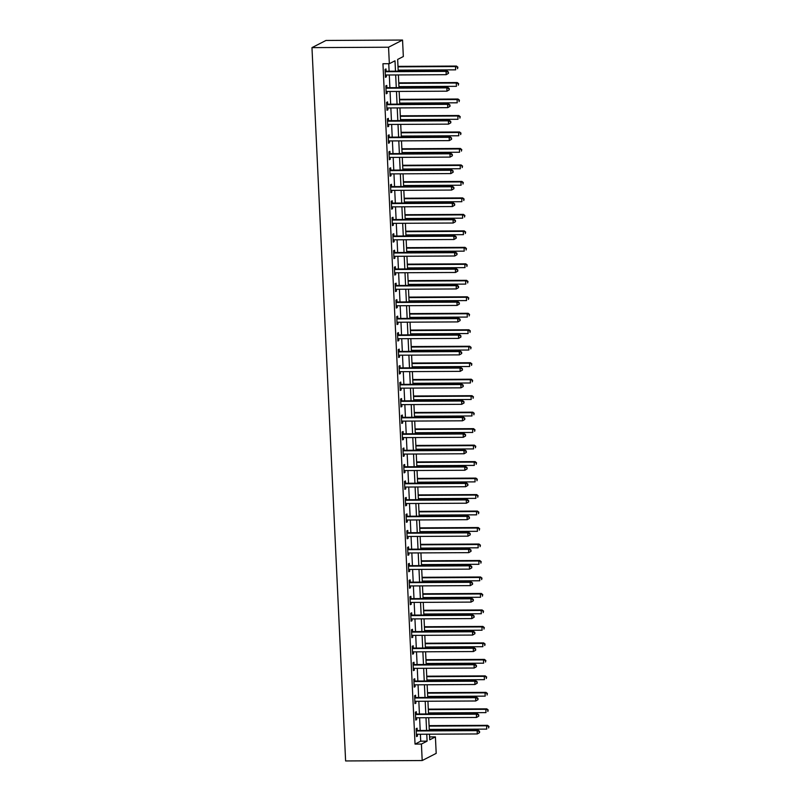 <?xml version="1.0" encoding="UTF-8"?>
<svg xmlns="http://www.w3.org/2000/svg" width="801" height="801" viewBox="0 0 801 801"><rect width="100%" height="100%" fill="white"/><g stroke="black" fill="none" stroke-linecap="round" stroke-linejoin="round"><path stroke-width="1.2" d="M429.606 736.92L435.414 736.89L436.195 753.371L422.197 760.539L345.611 760.95L311.969 47.629L325.967 40.461L402.553 40.05L403.334 56.531L397.656 59.434L398.207 71.169M395.494 71.179L395.003 60.796L389.336 63.7L382.948 63.74L415.038 744.099L420.705 741.185L420.385 734.257M420.205 730.482L419.604 717.776M419.424 713.991L418.833 701.286M418.653 697.511L418.052 684.805M417.872 681.03L417.271 668.324M417.091 664.55L416.5 651.844M416.32 648.069L415.719 635.363M415.539 631.588L414.938 618.883M414.768 615.108L414.167 602.402M413.987 598.627L413.386 585.921M413.206 582.147L412.605 569.441M412.435 565.666L411.834 552.96M411.654 549.176L411.053 536.47M410.873 532.695L410.282 519.989M410.102 516.214L409.501 503.509M409.321 499.734L408.72 487.028M408.55 483.253L407.949 470.547M407.769 466.773L407.168 454.067M406.988 450.292L406.387 437.586M406.217 433.812L405.616 421.106M405.436 417.331L404.835 404.625M404.655 400.85L404.064 388.145M403.884 384.36L403.283 371.654M403.103 367.879L402.502 355.173M402.332 351.399L401.732 338.693M401.551 334.918L400.951 322.212M400.77 318.438L400.17 305.732M399.999 301.957L399.399 289.251M399.218 285.476L398.618 272.771M398.437 268.996L397.847 256.29M397.666 252.515L397.066 239.809M396.885 236.035L396.285 223.329M396.115 219.544L395.514 206.838M395.334 203.064L394.733 190.358M394.553 186.583L393.952 173.877M393.782 170.102L393.181 157.396M393.001 153.622L392.4 140.916M392.22 137.141L391.629 124.435M391.449 120.661L390.848 107.955M390.668 104.18L390.067 91.474M389.887 87.699L389.296 74.994M389.116 71.219L388.755 63.71M386.102 71.069L386.002 68.926L385.061 69.407L385.431 77.317L386.372 76.836L386.292 75.004M386.883 87.549L386.783 85.407L385.832 85.887L386.212 93.797L387.153 93.317L387.063 91.484M387.664 104.03L387.554 101.887L386.613 102.368L386.983 110.278L387.934 109.797L387.844 107.965M388.435 120.51L388.335 118.368L387.394 118.848L387.764 126.768L388.705 126.278L388.625 124.455M389.216 136.991L389.116 134.848L388.165 135.339L388.535 143.249L389.486 142.758L389.396 140.936M389.987 153.472L389.887 151.329L388.946 151.82L389.316 159.729L390.267 159.239L390.177 157.417M390.768 169.962L390.668 167.809L389.717 168.3L390.097 176.21L391.038 175.719L390.958 173.897M391.549 186.443L391.449 184.29L390.498 184.781L390.868 192.691L391.819 192.21L391.729 190.378M392.32 202.923L392.22 200.781L391.278 201.261L391.649 209.171L392.59 208.691L392.51 206.858M393.101 219.404L393.001 217.261L392.049 217.742L392.43 225.652L393.371 225.171L393.281 223.339M393.882 235.884L393.772 233.742L392.83 234.222L393.201 242.132L394.152 241.652L394.062 239.819M394.653 252.365L394.553 250.222L393.611 250.703L393.982 258.613L394.923 258.132L394.843 256.3M395.434 268.846L395.334 266.703L394.382 267.184L394.753 275.093L395.704 274.613L395.614 272.781M396.205 285.326L396.105 283.184L395.163 283.664L395.534 291.584L396.485 291.093L396.395 289.271M396.986 301.807L396.885 299.664L395.934 300.155L396.315 308.065L397.256 307.574L397.176 305.752M397.767 318.287L397.666 316.145L396.715 316.635L397.086 324.545L398.037 324.055L397.947 322.232M398.538 334.778L398.437 332.625L397.496 333.116L397.867 341.026L398.808 340.535L398.728 338.713M399.319 351.259L399.218 349.106L398.267 349.596L398.648 357.506L399.589 357.026L399.499 355.193M400.1 367.739L399.989 365.596L399.048 366.077L399.419 373.987L400.37 373.506L400.28 371.674M400.87 384.22L400.77 382.077L399.829 382.558L400.2 390.467L401.141 389.987L401.061 388.155M401.651 400.7L401.551 398.558L400.6 399.038L400.981 406.948L401.922 406.467L401.832 404.635M402.422 417.181L402.322 415.038L401.381 415.519L401.752 423.429L402.703 422.948L402.613 421.116M403.203 433.661L403.103 431.519L402.162 431.999L402.533 439.909L403.474 439.429L403.394 437.596M403.984 450.142L403.884 447.999L402.933 448.48L403.303 456.4L404.255 455.909L404.165 454.087M404.755 466.623L404.655 464.48L403.714 464.97L404.084 472.88L405.026 472.39L404.946 470.567M405.536 483.103L405.436 480.96L404.485 481.451L404.865 489.361L405.807 488.87L405.727 487.048M406.317 499.594L406.207 497.441L405.266 497.932L405.636 505.842L406.588 505.351L406.497 503.529M407.088 516.074L406.988 513.922L406.047 514.412L406.417 522.322L407.359 521.841L407.278 520.009M407.869 532.555L407.769 530.412L406.818 530.893L407.198 538.803L408.14 538.322L408.049 536.49M408.64 549.035L408.54 546.893L407.599 547.373L407.969 555.283L408.921 554.803L408.83 552.97M409.421 565.516L409.321 563.373L408.38 563.854L408.75 571.764L409.691 571.283L409.611 569.451M410.202 581.997L410.102 579.854L409.151 580.335L409.521 588.244L410.472 587.764L410.382 585.932M410.973 598.477L410.873 596.334L409.932 596.815L410.302 604.725L411.253 604.244L411.163 602.412M411.754 614.958L411.654 612.815L410.703 613.296L411.083 621.216L412.024 620.725L411.944 618.903M412.535 631.438L412.435 629.296L411.484 629.776L411.854 637.696L412.805 637.206L412.715 635.383M413.306 647.919L413.206 645.776L412.265 646.267L412.635 654.177L413.576 653.686L413.496 651.864M414.087 664.409L413.987 662.257L413.036 662.747L413.416 670.657L414.357 670.167L414.267 668.344M414.858 680.89L414.758 678.737L413.817 679.228L414.187 687.138L415.138 686.657L415.048 684.825M415.639 697.371L415.539 695.228L414.598 695.709L414.968 703.618L415.909 703.138L415.829 701.306M416.42 713.851L416.32 711.709L415.369 712.189L415.739 720.099L416.69 719.618L416.6 717.786M417.191 730.332L417.091 728.189L416.15 728.67L416.52 736.58L417.471 736.099L417.381 734.267M422.197 760.539L421.416 744.059L427.093 741.155L426.763 734.217M415.038 744.099L421.416 744.059M389.336 63.7L388.555 47.219L311.969 47.629M429.476 734.207L429.736 739.794L435.414 736.89M398.387 74.944L398.988 87.649M399.158 91.424L399.759 104.13M399.939 107.905L400.54 120.611M400.72 124.385L401.321 137.091M401.491 140.866L402.092 153.572M402.272 157.346L402.873 170.052M403.053 173.827L403.644 186.533M403.824 190.318L404.425 203.023M404.605 206.798L405.206 219.504M405.386 223.279L405.977 235.985M406.157 239.759L406.758 252.465M406.938 256.24L407.539 268.946M407.709 272.72L408.31 285.426M408.49 289.201L409.091 301.907M409.271 305.682L409.872 318.387M410.042 322.162L410.643 334.868M410.823 338.643L411.424 351.349M411.604 355.133L412.195 367.839M412.375 371.614L412.976 384.32M413.156 388.095L413.757 400.8M413.927 404.575L414.528 417.281M414.708 421.056L415.308 433.762M415.489 437.536L416.089 450.242M416.26 454.017L416.86 466.723M417.041 470.497L417.641 483.203M417.822 486.978L418.412 499.684M418.593 503.459L419.193 516.164M419.374 519.949L419.974 532.655M420.145 536.43L420.745 549.136M420.925 552.91L421.526 565.616M421.706 569.391L422.307 582.097M422.477 585.871L423.078 598.577M423.258 602.352L423.859 615.058M424.039 618.833L424.63 631.538M424.81 635.313L425.411 648.019M425.591 651.794L426.192 664.5M426.362 668.274L426.963 680.98M427.143 684.765L427.744 697.471M427.924 701.245L428.525 713.951M428.695 717.726L429.296 730.432M402.553 40.05L388.555 47.219M426.583 730.442L425.992 717.736M425.812 713.961L425.211 701.255M425.031 697.481L424.43 684.775M424.25 681L423.659 668.294M423.479 664.52L422.878 651.814M422.698 648.039L422.097 635.333M421.927 631.558L421.326 618.853M421.146 615.068L420.545 602.362M420.365 598.587L419.774 585.881M419.594 582.107L418.993 569.401M418.813 565.626L418.212 552.92M418.032 549.146L417.441 536.44M417.261 532.665L416.66 519.959M416.48 516.184L415.879 503.479M415.709 499.704L415.108 486.998M414.928 483.223L414.327 470.517M414.147 466.743L413.546 454.037M413.376 450.252L412.775 437.546M412.595 433.772L411.994 421.066M411.814 417.291L411.223 404.585M411.043 400.81L410.442 388.105M410.262 384.33L409.661 371.624M409.491 367.849L408.89 355.143M408.71 351.369L408.11 338.663M407.929 334.888L407.329 322.182M407.158 318.408L406.558 305.702M406.377 301.927L405.777 289.221M405.596 285.436L405.006 272.73M404.825 268.956L404.225 256.25M404.044 252.475L403.444 239.769M403.273 235.995L402.673 223.289M402.492 219.514L401.892 206.808M401.712 203.033L401.111 190.328M400.941 186.553L400.34 173.847M400.16 170.072L399.559 157.366M399.379 153.592L398.788 140.886M398.608 137.111L398.007 124.405M397.827 120.631L397.226 107.915M397.056 104.14L396.455 91.434M396.275 87.659L395.674 74.954M420.705 741.185L427.093 741.155M385.411 76.836L386.372 76.836M386.182 93.317L387.153 93.317M386.963 109.807L387.934 109.797M387.744 126.288L388.705 126.278M388.515 142.768L389.486 142.758M389.296 159.249L390.267 159.239M390.067 175.729L391.038 175.719M390.848 192.21L391.819 192.21M391.629 208.691L392.59 208.691M392.4 225.171L393.371 225.171M393.181 241.652L394.152 241.652M393.962 258.132L394.923 258.132M394.733 274.623L395.704 274.613M395.514 291.103L396.485 291.093M396.285 307.584L397.256 307.574M397.066 324.065L398.037 324.055M397.847 340.545L398.808 340.535M398.618 357.026L399.589 357.026M399.399 373.506L400.37 373.506M400.18 389.987L401.141 389.987M400.951 406.467L401.922 406.467M401.732 422.948L402.703 422.948M402.513 439.439L403.474 439.429M403.283 455.919L404.255 455.909M404.064 472.4L405.026 472.39M404.835 488.88L405.807 488.87M405.616 505.361L406.588 505.351M406.397 521.841L407.359 521.841M407.168 538.322L408.14 538.322M407.949 554.803L408.921 554.803M408.73 571.283L409.691 571.283M409.501 587.764L410.472 587.764M410.282 604.254L411.253 604.244M411.053 620.735L412.024 620.725M411.834 637.216L412.805 637.206M412.615 653.696L413.576 653.686M413.386 670.177L414.357 670.167M414.167 686.657L415.138 686.657M414.948 703.138L415.909 703.138M415.719 719.618L416.69 719.618M416.5 736.099L417.471 736.099M448.48 73.352L448.42 72.03L448.48 73.352L446.207 74.683L385.962 75.004A1.332 1.262 -117.1 0 0 385.491 75.104L385.331 75.174M448.099 73.542L446.207 74.683L446.047 71.389L446.998 70.909L386.753 71.229A1.332 1.262 -117.1 0 1 386.272 71.139L385.121 70.668M385.161 71.549L385.321 71.619A1.332 1.262 -117.1 0 0 385.802 71.71L446.047 71.389L448.039 72.23M448.42 72.03L446.998 70.909M398.157 70.148L455.659 69.847L455.509 66.543L456.45 66.062L397.987 66.373M457.501 67.384L457.561 68.696L457.872 67.184L455.509 66.543L398.007 66.853M456.45 66.062L457.872 67.184M449.261 89.832L449.191 88.511L449.261 89.832L446.978 91.174L386.733 91.494A1.332 1.262 -117.1 0 0 386.262 91.584L386.102 91.654M448.88 90.022L446.978 91.174L446.828 87.87L447.769 87.389L387.524 87.709A1.332 1.262 -117.1 0 1 387.043 87.619L385.892 87.149M385.932 88.03L386.102 88.1A1.332 1.262 -117.1 0 0 386.583 88.19L446.828 87.87L448.82 88.711M449.191 88.511L447.769 87.389M450.032 106.313L449.972 104.991L450.032 106.313L447.759 107.654L387.514 107.975A1.332 1.262 -117.1 0 0 387.043 108.065L386.883 108.135M449.651 106.503L447.759 107.654L447.599 104.35L448.55 103.87L388.305 104.19A1.332 1.262 -117.1 0 1 387.824 104.1L386.673 103.629M386.713 104.52L386.883 104.581A1.332 1.262 -117.1 0 0 387.364 104.671L447.599 104.35L449.591 105.191M449.972 104.991L448.55 103.87M450.813 122.793L450.753 121.482L450.813 122.793L448.54 124.135L388.295 124.455A1.332 1.262 -117.1 0 0 387.824 124.556L387.664 124.616M450.432 122.994L448.54 124.135L448.38 120.841L449.331 120.35L389.086 120.671A1.332 1.262 -117.1 0 1 388.605 120.581L387.454 120.12M387.494 121.001L387.654 121.061A1.332 1.262 -117.1 0 0 388.135 121.161L448.38 120.841L450.372 121.672M450.753 121.482L449.331 120.35M398.938 86.628L456.44 86.328L456.29 83.024L457.231 82.543L398.758 82.853M458.272 83.865L458.332 85.186L458.653 83.664L456.29 83.024L398.778 83.334M457.231 82.543L458.653 83.664M399.719 103.109L457.221 102.808L457.061 99.514L458.012 99.024L399.539 99.334M459.053 100.345L459.113 101.667L459.434 100.155L457.061 99.514L399.559 99.815M458.012 99.024L459.434 100.155M400.49 119.589L457.992 119.289L457.842 115.995L458.783 115.504L400.31 115.815M459.824 116.826L459.894 118.147L460.205 116.636L457.842 115.995L400.34 116.295M458.783 115.504L460.205 116.636M451.584 139.274L451.524 137.962L451.584 139.274L449.311 140.616L389.066 140.936A1.332 1.262 -117.1 0 0 388.595 141.036L388.435 141.096M451.213 139.474L449.311 140.616L449.161 137.321L450.102 136.831L389.857 137.151A1.332 1.262 -117.1 0 1 389.376 137.061L388.225 136.601M388.265 137.482L388.435 137.542A1.332 1.262 -117.1 0 0 388.916 137.642L449.161 137.321L451.143 138.152M451.524 137.962L450.102 136.831M401.271 136.08L458.773 135.769L458.613 132.475L459.564 131.985L401.091 132.295M460.605 133.306L460.665 134.628L460.986 133.116L458.613 132.475L401.111 132.776M459.564 131.985L460.986 133.116M452.365 155.754L452.305 154.443L452.365 155.754L450.092 157.096L389.847 157.417A1.332 1.262 -117.1 0 0 389.376 157.517L389.216 157.587M451.984 155.955L450.092 157.096L449.932 153.802L450.883 153.311L390.638 153.632A1.332 1.262 -117.1 0 1 390.157 153.542L389.006 153.081M389.046 153.962L389.206 154.022A1.332 1.262 -117.1 0 0 389.686 154.122L449.932 153.802L451.924 154.633M452.305 154.443L450.883 153.311M453.146 172.245L453.076 170.923L453.146 172.245L450.873 173.577L390.628 173.897A1.332 1.262 -117.1 0 0 390.147 173.997L389.997 174.067M452.765 172.435L450.873 173.577L450.713 170.283L451.654 169.792L391.419 170.112A1.332 1.262 -117.1 0 1 390.928 170.022L389.777 169.562M389.827 170.443L389.987 170.513A1.332 1.262 -117.1 0 0 390.467 170.603L450.713 170.283L452.705 171.114M453.076 170.923L451.654 169.792M453.917 188.726L453.857 187.404L453.917 188.726L451.644 190.057L391.399 190.378A1.332 1.262 -117.1 0 0 390.928 190.478L390.768 190.548M453.546 188.916L451.644 190.057L451.494 186.763L452.435 186.283L392.19 186.603A1.332 1.262 -117.1 0 1 391.709 186.503L390.558 186.042M390.598 186.923L390.768 186.993A1.332 1.262 -117.1 0 0 391.248 187.084L451.494 186.763L453.476 187.594M453.857 187.404L452.435 186.283M454.698 205.206L454.638 203.885L454.698 205.206L452.425 206.538L392.18 206.858A1.332 1.262 -117.1 0 0 391.709 206.958L391.549 207.028M454.317 205.396L452.425 206.538L452.265 203.244L453.216 202.763L392.971 203.084A1.332 1.262 -117.1 0 1 392.49 202.983L391.339 202.523M391.379 203.404L391.539 203.474A1.332 1.262 -117.1 0 0 392.019 203.564L452.265 203.244L454.257 204.075M454.638 203.885L453.216 202.763M455.479 221.687L455.409 220.365L455.479 221.687L453.196 223.018L392.951 223.339A1.332 1.262 -117.1 0 0 392.48 223.439L392.33 223.509M455.098 221.877L453.196 223.018L453.046 219.724L453.987 219.244L393.742 219.564A1.332 1.262 -117.1 0 1 393.261 219.464L392.11 219.003M392.15 219.885L392.32 219.955A1.332 1.262 -117.1 0 0 392.8 220.045L453.046 219.724L455.038 220.555M455.409 220.365L453.987 219.244M402.042 152.56L459.554 152.25L459.394 148.956L460.335 148.465L401.872 148.786M461.386 149.787L461.446 151.109L461.766 149.597L459.394 148.956L401.892 149.256M460.335 148.465L461.766 149.597M402.823 169.041L460.325 168.731L460.175 165.437L461.116 164.956L402.643 165.266M462.157 166.268L462.227 167.589L462.537 166.077L460.175 165.437L402.673 165.747M461.116 164.956L462.537 166.077M403.604 185.522L461.106 185.211L460.945 181.917L461.897 181.437L403.424 181.747M462.938 182.748L462.998 184.07L463.318 182.558L460.945 181.917L403.444 182.227M461.897 181.437L463.318 182.558M404.375 202.002L461.877 201.692L461.726 198.398L462.668 197.917L404.205 198.227M463.719 199.239L463.779 200.55L464.089 199.038L461.726 198.398L404.225 198.708M462.668 197.917L464.089 199.038M405.156 218.483L462.658 218.172L462.507 214.878L463.449 214.398L404.976 214.708M464.49 215.719L464.55 217.031L464.87 215.519L462.507 214.878L404.996 215.189M463.449 214.398L464.87 215.519M456.25 238.167L456.19 236.846L456.25 238.167L453.977 239.499L393.732 239.819A1.332 1.262 -117.1 0 0 393.261 239.92L393.101 239.99M455.869 238.358L453.977 239.499L453.817 236.205L454.768 235.724L394.523 236.045A1.332 1.262 -117.1 0 1 394.042 235.955L392.89 235.484M392.931 236.365L393.101 236.435A1.332 1.262 -117.1 0 0 393.581 236.525L453.817 236.205L455.809 237.046M456.19 236.846L454.768 235.724M405.937 234.963L463.439 234.663L463.278 231.359L464.23 230.878L405.757 231.189M465.271 232.2L465.331 233.512L465.651 232L463.278 231.359L405.777 231.669M464.23 230.878L465.651 232M457.031 254.648L456.97 253.326L457.031 254.648L454.758 255.99L394.513 256.31A1.332 1.262 -117.1 0 0 394.042 256.4L393.882 256.47M456.65 254.838L454.758 255.99L454.598 252.685L455.549 252.205L395.304 252.525A1.332 1.262 -117.1 0 1 394.823 252.435L393.671 251.965M393.712 252.846L393.872 252.916A1.332 1.262 -117.1 0 0 394.352 253.006L454.598 252.685L456.59 253.527M456.97 253.326L455.549 252.205M406.708 251.444L464.21 251.144L464.059 247.839L465.001 247.359L406.528 247.669M466.052 248.68L466.112 250.002L466.422 248.48L464.059 247.839L406.558 248.15M465.001 247.359L466.422 248.48M457.802 271.128L457.741 269.807L457.802 271.128L455.529 272.47L395.283 272.791A1.332 1.262 -117.1 0 0 394.813 272.881L394.653 272.951M457.431 271.319L455.529 272.47L455.379 269.166L456.32 268.685L396.074 269.006A1.332 1.262 -117.1 0 1 395.594 268.916L394.442 268.445M394.482 269.336L394.653 269.396A1.332 1.262 -117.1 0 0 395.133 269.486L455.379 269.166L457.361 270.007M457.741 269.807L456.32 268.685M407.489 267.924L464.991 267.624L464.83 264.33L465.781 263.839L407.308 264.15M466.823 265.161L466.883 266.483L467.203 264.971L464.83 264.33L407.329 264.63M465.781 263.839L467.203 264.971M458.583 287.609L458.522 286.297L458.583 287.609L456.31 288.951L396.064 289.271A1.332 1.262 -117.1 0 0 395.594 289.371L395.434 289.431M458.202 287.809L456.31 288.951L456.149 285.657L457.101 285.166L396.855 285.486A1.332 1.262 -117.1 0 1 396.375 285.396L395.223 284.936M395.263 285.817L395.424 285.877A1.332 1.262 -117.1 0 0 395.904 285.977L456.149 285.657L458.142 286.488M458.522 286.297L457.101 285.166M408.26 284.405L465.771 284.105L465.611 280.811L466.562 280.32L408.089 280.63M467.604 281.642L467.664 282.963L467.984 281.451L465.611 280.811L408.11 281.111M466.562 280.32L467.984 281.451M459.363 304.09L459.303 302.778L459.363 304.09L457.091 305.431L396.845 305.752A1.332 1.262 -117.1 0 0 396.365 305.852L396.215 305.912M458.983 304.29L457.091 305.431L456.93 302.137L457.872 301.647L397.636 301.967A1.332 1.262 -117.1 0 1 397.156 301.877L395.994 301.416M396.044 302.297L396.205 302.357A1.332 1.262 -117.1 0 0 396.685 302.458L456.93 302.137L458.923 302.968M459.303 302.778L457.872 301.647M409.041 300.896L466.542 300.585L466.392 297.291L467.333 296.801L408.86 297.111M468.375 298.122L468.445 299.444L468.755 297.932L466.392 297.291L408.89 297.592M467.333 296.801L468.755 297.932M460.134 320.57L460.074 319.259L460.134 320.57L457.862 321.912L397.616 322.232A1.332 1.262 -117.1 0 0 397.146 322.332L396.986 322.402M459.764 320.77L457.862 321.912L457.711 318.618L458.653 318.127L398.407 318.448A1.332 1.262 -117.1 0 1 397.927 318.357L396.775 317.897M396.815 318.778L396.986 318.838A1.332 1.262 -117.1 0 0 397.466 318.938L457.711 318.618L459.694 319.449M460.074 319.259L458.653 318.127M409.822 317.376L467.323 317.066L467.163 313.772L468.114 313.281L409.641 313.602M469.156 314.603L469.216 315.924L469.536 314.413L467.163 313.772L409.661 314.072M468.114 313.281L469.536 314.413M460.915 337.061L460.855 335.739L460.915 337.061L458.643 338.392L398.397 338.713A1.332 1.262 -117.1 0 0 397.927 338.813L397.767 338.883M460.535 337.251L458.643 338.392L458.482 335.098L459.434 334.608L399.188 334.928A1.332 1.262 -117.1 0 1 398.708 334.838L397.556 334.377M397.596 335.259L397.757 335.329A1.332 1.262 -117.1 0 0 398.237 335.419L458.482 335.098L460.475 335.929M460.855 335.739L459.434 334.608M461.696 353.541L461.626 352.22L461.696 353.541L459.414 354.873L399.178 355.193A1.332 1.262 -117.1 0 0 398.698 355.294L398.548 355.364M461.316 353.732L459.414 354.873L459.263 351.579L460.205 351.098L399.959 351.419A1.332 1.262 -117.1 0 1 399.479 351.319L398.327 350.858M398.367 351.739L398.538 351.809A1.332 1.262 -117.1 0 0 399.018 351.899L459.263 351.579L461.256 352.41M461.626 352.22L460.205 351.098M462.467 370.022L462.407 368.7L462.467 370.022L460.195 371.354L399.949 371.674A1.332 1.262 -117.1 0 0 399.479 371.774L399.319 371.844M462.087 370.212L460.195 371.354L460.044 368.06L460.986 367.579L400.74 367.899A1.332 1.262 -117.1 0 1 400.26 367.799L399.108 367.339M399.148 368.22L399.319 368.29A1.332 1.262 -117.1 0 0 399.799 368.38L460.044 368.06L462.027 368.891M462.407 368.7L460.986 367.579M463.248 386.503L463.188 385.181L463.248 386.503L460.975 387.834L400.73 388.155A1.332 1.262 -117.1 0 0 400.26 388.255L400.1 388.325M462.868 386.693L460.975 387.834L460.815 384.54L461.766 384.059L401.521 384.38A1.332 1.262 -117.1 0 1 401.041 384.28L399.889 383.819M399.929 384.7L400.089 384.77A1.332 1.262 -117.1 0 0 400.57 384.86L460.815 384.54L462.808 385.371M463.188 385.181L461.766 384.059M464.019 402.983L463.959 401.661L464.019 402.983L461.746 404.315L401.501 404.635A1.332 1.262 -117.1 0 0 401.031 404.735L400.87 404.805M463.649 403.173L461.746 404.315L461.596 401.021L462.537 400.54L402.292 400.86A1.332 1.262 -117.1 0 1 401.812 400.77L400.66 400.3M400.7 401.181L400.87 401.251A1.332 1.262 -117.1 0 0 401.351 401.341L461.596 401.021L463.579 401.862M463.959 401.661L462.537 400.54M464.8 419.464L464.74 418.142L464.8 419.464L462.527 420.805L402.282 421.126A1.332 1.262 -117.1 0 0 401.812 421.216L401.651 421.286M464.42 419.654L462.527 420.805L462.367 417.501L463.318 417.021L403.073 417.341A1.332 1.262 -117.1 0 1 402.593 417.251L401.441 416.78M401.481 417.661L401.641 417.732A1.332 1.262 -117.1 0 0 402.122 417.822L462.367 417.501L464.36 418.342M464.74 418.142L463.318 417.021M465.581 435.944L465.521 434.623L465.581 435.944L463.308 437.286L403.063 437.606A1.332 1.262 -117.1 0 0 402.593 437.696L402.432 437.767M465.201 436.134L463.308 437.286L463.148 433.982L464.099 433.501L403.854 433.822A1.332 1.262 -117.1 0 1 403.374 433.731L402.212 433.261M402.262 434.152L402.422 434.212A1.332 1.262 -117.1 0 0 402.903 434.302L463.148 433.982L465.141 434.823M465.521 434.623L464.099 433.501M466.352 452.425L466.292 451.113L466.352 452.425L464.079 453.766L403.834 454.087A1.332 1.262 -117.1 0 0 403.364 454.187L403.203 454.247M465.982 452.625L464.079 453.766L463.929 450.472L464.87 449.982L404.625 450.302A1.332 1.262 -117.1 0 1 404.145 450.212L402.993 449.751M403.033 450.633L403.203 450.693A1.332 1.262 -117.1 0 0 403.684 450.793L463.929 450.472L465.912 451.303M466.292 451.113L464.87 449.982M467.133 468.905L467.073 467.594L467.133 468.905L464.86 470.247L404.615 470.567A1.332 1.262 -117.1 0 0 404.145 470.668L403.984 470.728M466.753 469.106L464.86 470.247L464.7 466.953L465.651 466.462L405.406 466.783A1.332 1.262 -117.1 0 1 404.926 466.693L403.774 466.232M403.814 467.113L403.974 467.173A1.332 1.262 -117.1 0 0 404.455 467.273L464.7 466.953L466.693 467.784M467.073 467.594L465.651 466.462M467.914 485.386L467.844 484.074L467.914 485.386L465.631 486.728L405.396 487.048A1.332 1.262 -117.1 0 0 404.916 487.148L404.765 487.218M467.534 485.586L465.631 486.728L465.481 483.434L466.422 482.943L406.177 483.263A1.332 1.262 -117.1 0 1 405.696 483.173L404.545 482.713M404.585 483.594L404.755 483.654A1.332 1.262 -117.1 0 0 405.236 483.754L465.481 483.434L467.474 484.265M467.844 484.074L466.422 482.943M468.685 501.877L468.625 500.555L468.685 501.877L466.412 503.208L406.167 503.529A1.332 1.262 -117.1 0 0 405.696 503.629L405.536 503.699M468.305 502.067L466.412 503.208L466.262 499.914L467.203 499.423L406.958 499.744A1.332 1.262 -117.1 0 1 406.477 499.654L405.326 499.193M405.366 500.074L405.536 500.144A1.332 1.262 -117.1 0 0 406.017 500.235L466.262 499.914L468.245 500.745M468.625 500.555L467.203 499.423M469.466 518.357L469.406 517.035L469.466 518.357L467.193 519.689L406.948 520.009A1.332 1.262 -117.1 0 0 406.477 520.109L406.317 520.179M469.086 518.547L467.193 519.689L467.033 516.395L467.984 515.914L407.739 516.234A1.332 1.262 -117.1 0 1 407.258 516.134L406.107 515.674M406.147 516.555L406.307 516.625A1.332 1.262 -117.1 0 0 406.788 516.715L467.033 516.395L469.026 517.226M469.406 517.035L467.984 515.914M470.247 534.838L470.177 533.516L470.247 534.838L467.964 536.169L407.719 536.49A1.332 1.262 -117.1 0 0 407.248 536.59L407.088 536.66M469.867 535.028L467.964 536.169L467.814 532.875L468.755 532.395L408.51 532.715A1.332 1.262 -117.1 0 1 408.029 532.615L406.878 532.154M406.918 533.035L407.088 533.106A1.332 1.262 -117.1 0 0 407.569 533.196L467.814 532.875L469.807 533.706M470.177 533.516L468.755 532.395M471.018 551.318L470.958 549.997L471.018 551.318L468.745 552.65L408.5 552.97A1.332 1.262 -117.1 0 0 408.029 553.07L407.869 553.141M470.638 551.509L468.745 552.65L468.585 549.356L469.536 548.875L409.291 549.196A1.332 1.262 -117.1 0 1 408.81 549.096L407.659 548.635M407.699 549.516L407.859 549.586A1.332 1.262 -117.1 0 0 408.35 549.676L468.585 549.356L470.577 550.187M470.958 549.997L469.536 548.875M471.799 567.799L471.739 566.477L471.799 567.799L469.526 569.131L409.281 569.451A1.332 1.262 -117.1 0 0 408.81 569.551L408.65 569.621M471.419 567.989L469.526 569.131L469.366 565.836L470.317 565.356L410.072 565.676A1.332 1.262 -117.1 0 1 409.591 565.586L408.43 565.116M408.48 565.997L408.64 566.067A1.332 1.262 -117.1 0 0 409.121 566.157L469.366 565.836L471.358 566.677M471.739 566.477L470.317 565.356M472.57 584.279L472.51 582.958L472.57 584.279L470.297 585.621L410.052 585.942A1.332 1.262 -117.1 0 0 409.581 586.032L409.421 586.102M472.2 584.47L470.297 585.621L470.147 582.317L471.088 581.836L410.843 582.157A1.332 1.262 -117.1 0 1 410.362 582.067L409.211 581.596M409.251 582.477L409.421 582.547A1.332 1.262 -117.1 0 0 409.902 582.637L470.147 582.317L472.129 583.158M472.51 582.958L471.088 581.836M473.351 600.76L473.291 599.438L473.351 600.76L471.078 602.102L410.833 602.422A1.332 1.262 -117.1 0 0 410.362 602.512L410.202 602.582M472.97 600.95L471.078 602.102L470.918 598.798L471.869 598.317L411.624 598.637A1.332 1.262 -117.1 0 1 411.143 598.547L409.992 598.077M410.032 598.968L410.192 599.028A1.332 1.262 -117.1 0 0 410.673 599.118L470.918 598.798L472.91 599.639M473.291 599.438L471.869 598.317M474.132 617.241L474.062 615.929L474.132 617.241L471.849 618.582L411.614 618.903A1.332 1.262 -117.1 0 0 411.133 619.003L410.983 619.063M473.751 617.441L471.849 618.582L471.699 615.288L472.64 614.798L412.395 615.118A1.332 1.262 -117.1 0 1 411.914 615.028L410.763 614.567M410.813 615.448L410.973 615.508A1.332 1.262 -117.1 0 0 411.454 615.609L471.699 615.288L473.691 616.119M474.062 615.929L472.64 614.798M410.593 333.857L468.094 333.546L467.944 330.252L468.885 329.772L410.422 330.082M469.937 331.083L469.997 332.405L470.307 330.893L467.944 330.252L410.442 330.553M468.885 329.772L470.307 330.893M411.374 350.337L468.875 350.027L468.725 346.733L469.666 346.252L411.193 346.563M470.708 347.564L470.768 348.886L471.088 347.374L468.725 346.733L411.213 347.043M469.666 346.252L471.088 347.374M412.155 366.818L469.656 366.508L469.496 363.213L470.447 362.733L411.974 363.043M471.489 364.055L471.549 365.366L471.869 363.854L469.496 363.213L411.994 363.524M470.447 362.733L471.869 363.854M412.926 383.299L470.427 382.988L470.277 379.694L471.218 379.213L412.745 379.524M472.27 380.535L472.33 381.847L472.64 380.335L470.277 379.694L412.775 380.004M471.218 379.213L472.64 380.335M413.706 399.779L471.208 399.479L471.048 396.175L471.999 395.694L413.526 396.004M473.041 397.016L473.101 398.327L473.421 396.815L471.048 396.175L413.546 396.485M471.999 395.694L473.421 396.815M414.477 416.26L471.989 415.959L471.829 412.655L472.78 412.175L414.307 412.485M473.822 413.496L473.882 414.808L474.202 413.296L471.829 412.655L414.327 412.966M472.78 412.175L474.202 413.296M415.258 432.74L472.76 432.44L472.61 429.146L473.551 428.655L415.078 428.966M474.592 429.977L474.663 431.298L474.973 429.787L472.61 429.146L415.108 429.446M473.551 428.655L474.973 429.787M416.039 449.221L473.541 448.92L473.381 445.626L474.332 445.136L415.859 445.446M475.373 446.457L475.434 447.779L475.754 446.267L473.381 445.626L415.879 445.927M474.332 445.136L475.754 446.267M416.81 465.711L474.312 465.401L474.162 462.107L475.103 461.616L416.64 461.927M476.154 462.938L476.215 464.26L476.525 462.748L474.162 462.107L416.66 462.407M475.103 461.616L476.525 462.748M417.591 482.192L475.093 481.882L474.943 478.587L475.884 478.097L417.411 478.417M476.925 479.419L476.995 480.74L477.306 479.228L474.943 478.587L417.431 478.888M475.884 478.097L477.306 479.228M418.372 498.673L475.874 498.362L475.714 495.068L476.665 494.587L418.192 494.898M477.706 495.899L477.766 497.221L478.087 495.709L475.714 495.068L418.212 495.368M476.665 494.587L478.087 495.709M419.143 515.153L476.645 514.843L476.495 511.549L477.436 511.068L418.963 511.378M478.487 512.38L478.547 513.701L478.858 512.189L476.495 511.549L418.993 511.859M477.436 511.068L478.858 512.189M419.924 531.634L477.426 531.323L477.266 528.029L478.217 527.549L419.744 527.859M479.258 528.86L479.318 530.182L479.639 528.67L477.266 528.029L419.764 528.34M478.217 527.549L479.639 528.67M420.705 548.114L478.207 547.804L478.047 544.51L478.998 544.029L420.525 544.34M480.039 545.351L480.099 546.662L480.42 545.151L478.047 544.51L420.545 544.82M478.998 544.029L480.42 545.151M421.476 564.595L478.978 564.294L478.828 560.99L479.769 560.51L421.296 560.82M480.81 561.831L480.88 563.143L481.191 561.631L478.828 560.99L421.326 561.301M479.769 560.51L481.191 561.631M422.257 581.075L479.759 580.775L479.599 577.471L480.55 576.99L422.077 577.301M481.591 578.312L481.651 579.624L481.972 578.112L479.599 577.471L422.097 577.781M480.55 576.99L481.972 578.112M423.028 597.556L480.53 597.256L480.38 593.962L481.321 593.471L422.858 593.781M482.372 594.793L482.432 596.114L482.743 594.602L480.38 593.962L422.878 594.262M481.321 593.471L482.743 594.602M423.809 614.037L481.311 613.736L481.161 610.442L482.102 609.951L423.629 610.262M483.143 611.273L483.213 612.595L483.524 611.083L481.161 610.442L423.649 610.742M482.102 609.951L483.524 611.083M474.903 633.721L474.843 632.41L474.903 633.721L472.63 635.063L412.385 635.383A1.332 1.262 -117.1 0 0 411.914 635.483L411.754 635.543M474.532 633.921L472.63 635.063L472.48 631.769L473.421 631.278L413.176 631.599A1.332 1.262 -117.1 0 1 412.695 631.508L411.544 631.048M411.584 631.929L411.754 631.989A1.332 1.262 -117.1 0 0 412.235 632.089L472.48 631.769L474.462 632.6M474.843 632.41L473.421 631.278M424.59 630.527L482.092 630.217L481.932 626.923L482.883 626.432L424.41 626.742M483.924 627.754L483.984 629.075L484.305 627.563L481.932 626.923L424.43 627.223M482.883 626.432L484.305 627.563M475.684 650.202L475.624 648.89L475.684 650.202L473.411 651.543L413.166 651.864A1.332 1.262 -117.1 0 0 412.695 651.964L412.535 652.034M475.303 650.402L473.411 651.543L473.251 648.249L474.202 647.759L413.957 648.079A1.332 1.262 -117.1 0 1 413.476 647.989L412.325 647.528M412.365 648.409L412.525 648.47A1.332 1.262 -117.1 0 0 413.006 648.57L473.251 648.249L475.243 649.08M475.624 648.89L474.202 647.759M425.361 647.008L482.863 646.697L482.713 643.403L483.654 642.913L425.181 643.233M484.705 644.234L484.765 645.556L485.076 644.044L482.713 643.403L425.211 643.704M483.654 642.913L485.076 644.044M476.465 666.682L476.395 665.371L476.465 666.682L474.182 668.024L413.937 668.344A1.332 1.262 -117.1 0 0 413.466 668.445L413.306 668.515M476.084 666.883L474.182 668.024L474.032 664.73L474.973 664.239L414.728 664.56A1.332 1.262 -117.1 0 1 414.247 664.47L413.096 664.009M413.136 664.89L413.306 664.96A1.332 1.262 -117.1 0 0 413.787 665.05L474.032 664.73L476.024 665.561M476.395 665.371L474.973 664.239M426.142 663.488L483.644 663.178L483.484 659.884L484.435 659.403L425.962 659.714M485.476 660.715L485.536 662.037L485.857 660.525L483.484 659.884L425.982 660.184M484.435 659.403L485.857 660.525M477.236 683.173L477.176 681.851L477.236 683.173L474.963 684.505L414.718 684.825A1.332 1.262 -117.1 0 0 414.247 684.925L414.087 684.995M476.855 683.363L474.963 684.505L474.803 681.21L475.754 680.73L415.509 681.05A1.332 1.262 -117.1 0 1 415.028 680.95L413.877 680.49M413.917 681.371L414.087 681.441A1.332 1.262 -117.1 0 0 414.568 681.531L474.803 681.21L476.795 682.041M477.176 681.851L475.754 680.73M426.923 679.969L484.425 679.659L484.265 676.364L485.216 675.884L426.743 676.194M486.257 677.195L486.317 678.517L486.638 677.005L484.265 676.364L426.763 676.675M485.216 675.884L486.638 677.005M478.017 699.653L477.957 698.332L478.017 699.653L475.744 700.985L415.499 701.306A1.332 1.262 -117.1 0 0 415.028 701.406L414.868 701.476M477.636 699.844L475.744 700.985L475.584 697.691L476.535 697.21L416.29 697.531A1.332 1.262 -117.1 0 1 415.809 697.431L414.658 696.97M414.698 697.851L414.858 697.921A1.332 1.262 -117.1 0 0 415.339 698.011L475.584 697.691L477.576 698.522M477.957 698.332L476.535 697.21M427.694 696.449L485.196 696.139L485.046 692.845L485.987 692.364L427.514 692.675M487.028 693.676L487.098 694.998L487.409 693.486L485.046 692.845L427.544 693.155M485.987 692.364L487.409 693.486M478.788 716.134L478.728 714.812L478.788 716.134L476.515 717.466L416.27 717.786A1.332 1.262 -117.1 0 0 415.799 717.886L415.639 717.956M478.417 716.324L476.515 717.466L476.365 714.172L477.306 713.691L417.061 714.011A1.332 1.262 -117.1 0 1 416.58 713.911L415.429 713.451M415.469 714.332L415.639 714.402A1.332 1.262 -117.1 0 0 416.12 714.492L476.365 714.172L478.347 715.003M478.728 714.812L477.306 713.691M428.475 712.93L485.977 712.62L485.817 709.326L486.768 708.845L428.295 709.155M487.809 710.167L487.869 711.478L488.189 709.966L485.817 709.326L428.315 709.636M486.768 708.845L488.189 709.966M479.569 732.615L479.509 731.293L479.569 732.615L477.296 733.946L417.051 734.267A1.332 1.262 -117.1 0 0 416.58 734.367L416.42 734.437M479.188 732.805L477.296 733.946L477.136 730.652L478.087 730.172L417.842 730.492A1.332 1.262 -117.1 0 1 417.361 730.402L416.21 729.931M416.25 730.812L416.41 730.882A1.332 1.262 -117.1 0 0 416.89 730.973L477.136 730.652L479.128 731.493M479.509 731.293L478.087 730.172M429.246 729.411L486.758 729.11L486.597 725.806L487.539 725.326L429.076 725.636M488.59 726.647L488.65 727.959L488.97 726.447L486.597 725.806L429.096 726.117M487.539 725.326L488.97 726.447M385.321 71.619L386.272 71.139M385.802 71.71L386.753 71.229M386.102 88.1L387.043 87.619M386.583 88.19L387.524 87.709M386.883 104.581L387.824 104.1M387.364 104.671L388.305 104.19M387.654 121.061L388.605 120.581M388.135 121.161L389.086 120.671M388.435 137.542L389.376 137.061M388.916 137.642L389.857 137.151M389.206 154.022L390.157 153.542M389.686 154.122L390.638 153.632M389.987 170.513L390.928 170.022M390.467 170.603L391.419 170.112M390.768 186.993L391.709 186.503M391.248 187.084L392.19 186.603M391.539 203.474L392.49 202.983M392.019 203.564L392.971 203.084M392.32 219.955L393.261 219.464M392.8 220.045L393.742 219.564M393.101 236.435L394.042 235.955M393.581 236.525L394.523 236.045M393.872 252.916L394.823 252.435M394.352 253.006L395.304 252.525M394.653 269.396L395.594 268.916M395.133 269.486L396.074 269.006M395.424 285.877L396.375 285.396M395.904 285.977L396.855 285.486M396.205 302.357L397.156 301.877M396.685 302.458L397.636 301.967M396.986 318.838L397.927 318.357M397.466 318.938L398.407 318.448M397.757 335.329L398.708 334.838M398.237 335.419L399.188 334.928M398.538 351.809L399.479 351.319M399.018 351.899L399.959 351.419M399.319 368.29L400.26 367.799M399.799 368.38L400.74 367.899M400.089 384.77L401.041 384.28M400.57 384.86L401.521 384.38M400.87 401.251L401.812 400.77M401.351 401.341L402.292 400.86M401.641 417.732L402.593 417.251M402.122 417.822L403.073 417.341M402.422 434.212L403.374 433.731M402.903 434.302L403.854 433.822M403.203 450.693L404.145 450.212M403.684 450.793L404.625 450.302M403.974 467.173L404.926 466.693M404.455 467.273L405.406 466.783M404.755 483.654L405.696 483.173M405.236 483.754L406.177 483.263M405.536 500.144L406.477 499.654M406.017 500.235L406.958 499.744M406.307 516.625L407.258 516.134M406.788 516.715L407.739 516.234M407.088 533.106L408.029 532.615M407.569 533.196L408.51 532.715M407.859 549.586L408.81 549.096M408.35 549.676L409.291 549.196M408.64 566.067L409.591 565.586M409.121 566.157L410.072 565.676M409.421 582.547L410.362 582.067M409.902 582.637L410.843 582.157M410.192 599.028L411.143 598.547M410.673 599.118L411.624 598.637M410.973 615.508L411.914 615.028M411.454 615.609L412.395 615.118M411.754 631.989L412.695 631.508M412.235 632.089L413.176 631.599M412.525 648.47L413.476 647.989M413.006 648.57L413.957 648.079M413.306 664.96L414.247 664.47M413.787 665.05L414.728 664.56M414.087 681.441L415.028 680.95M414.568 681.531L415.509 681.05M414.858 697.921L415.809 697.431M415.339 698.011L416.29 697.531M415.639 714.402L416.58 713.911M416.12 714.492L417.061 714.011M416.41 730.882L417.361 730.402M416.89 730.973L417.842 730.492"/></g></svg>
